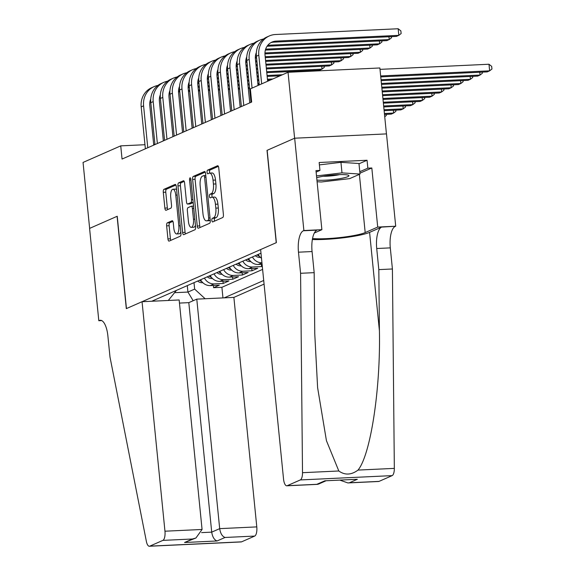 <?xml version="1.0" encoding="UTF-8"?>
<svg xmlns="http://www.w3.org/2000/svg" width="575" height="575" viewBox="0 0 575 575"><rect width="100%" height="100%" fill="white"/><g stroke="black" fill="none" stroke-linecap="round" stroke-linejoin="round"><path stroke-width="0.86" d="M211.866 220.412A1.84 0.683 -92.7 0 0 212.613 221.957A1.84 0.683 -92.7 0 0 212.707 221.936L222.719 217.53A2.623 0.97 -92.7 0 0 223.402 214.533L218.752 167.922A2.623 0.97 -92.7 0 0 217.688 165.715A2.623 0.97 -92.7 0 0 217.551 165.744L207.539 170.15A1.84 0.683 -92.7 0 0 207.057 172.256A1.84 0.683 -92.7 0 0 207.805 173.801A1.84 0.683 -92.7 0 0 207.898 173.779L209.199 173.204A8.402 3.105 -92.7 0 1 209.631 173.104A8.402 3.105 -92.7 0 1 213.037 180.162L213.426 184.05A8.402 3.105 -92.7 0 1 211.241 193.66L209.94 194.228A1.84 0.683 -92.7 0 0 209.465 196.334A1.84 0.683 -92.7 0 0 210.206 197.879A1.84 0.683 -92.7 0 0 210.306 197.857L211.6 197.29A8.402 3.105 -92.7 0 1 212.031 197.182A8.402 3.105 -92.7 0 1 215.445 204.247L215.833 208.128A8.402 3.105 -92.7 0 1 213.641 217.745L212.347 218.313A1.84 0.683 -92.7 0 0 211.866 220.412M212.031 197.182L214.518 197.067A8.402 3.105 -92.7 0 1 217.925 204.132L218.313 208.013A8.402 3.105 -92.7 0 1 216.121 217.623L214.827 218.198A1.84 0.683 -92.7 0 0 214.346 220.297A1.84 0.683 -92.7 0 0 214.518 221.138M218.371 166.362L210.019 170.035A1.84 0.683 -92.7 0 0 209.544 172.133A1.84 0.683 -92.7 0 0 209.753 173.097M209.631 173.104L212.11 172.989A8.402 3.105 -92.7 0 1 215.517 180.047L215.905 183.935A8.402 3.105 -92.7 0 1 213.72 193.545L212.427 194.113A1.84 0.683 -92.7 0 0 211.945 196.219A1.84 0.683 -92.7 0 0 212.161 197.175M167.325 222.841A2.623 0.97 -92.7 0 0 166.635 225.846L167.943 238.92A2.623 0.97 -92.7 0 0 169.007 241.126A2.623 0.97 -92.7 0 0 169.143 241.097L180.263 236.203A2.623 0.97 -92.7 0 0 180.952 233.198L176.295 186.595A2.623 0.97 -92.7 0 0 175.231 184.388A2.623 0.97 -92.7 0 0 175.095 184.417L163.976 189.312A2.623 0.97 -92.7 0 0 163.293 192.316L164.867 208.107A2.623 0.97 -92.7 0 0 165.931 210.313A2.623 0.97 -92.7 0 0 166.067 210.285L170.825 208.193A2.623 0.97 -92.7 0 0 171.515 205.189L170.732 197.354A7.022 2.595 -92.7 0 1 172.924 189.232A7.022 2.595 -92.7 0 1 175.77 195.133L178.832 225.817A7.022 2.595 -92.7 0 1 176.64 233.939A7.022 2.595 -92.7 0 1 173.794 228.038L173.283 222.92A2.623 0.97 -92.7 0 0 172.22 220.714A2.623 0.97 -92.7 0 0 172.083 220.75L167.325 222.841L169.805 222.726A2.623 0.97 -92.7 0 0 169.122 225.731L170.423 238.805A2.623 0.97 -92.7 0 0 170.811 240.364M117.235 216.243L89.635 228.383L83.052 162.438L120.736 145.863L122.051 159.052L251.67 102.041L250.355 88.852L288.039 72.285L294.616 138.23L267.016 150.37L276.23 242.693L126.457 308.567L117.235 216.243M197.254 226.033A2.623 0.97 -92.7 0 0 198.318 228.239A2.623 0.97 -92.7 0 0 198.454 228.203L209.573 223.316A2.623 0.97 -92.7 0 0 210.256 220.311L205.606 173.7A2.623 0.97 -92.7 0 0 204.542 171.494A2.623 0.97 -92.7 0 0 204.405 171.53L193.286 176.417A2.623 0.97 -92.7 0 0 192.603 179.422L197.254 226.033L199.733 225.917A2.623 0.97 -92.7 0 0 200.114 227.477M194.918 229.763L183.799 234.65A2.623 0.97 -92.7 0 1 183.662 234.686A2.623 0.97 -92.7 0 1 182.598 232.472L177.948 185.869A2.623 0.97 -92.7 0 1 178.631 182.864L183.389 180.773A2.623 0.97 -92.7 0 1 183.526 180.737A2.623 0.97 -92.7 0 1 184.589 182.943L186.48 201.847A2.623 0.97 -92.7 0 0 187.543 204.053A2.623 0.97 -92.7 0 0 187.68 204.024L190.835 202.637A2.623 0.97 -92.7 0 0 191.518 199.633L189.556 179.953A1.84 0.683 -92.7 0 1 190.131 177.826A1.84 0.683 -92.7 0 1 190.871 179.371L195.601 226.758A2.623 0.97 -92.7 0 1 194.918 229.763M213.361 285.437L213.584 287.687L219.341 285.157L210.285 285.581L214.123 283.892A10.695 9.84 -113.7 0 1 204.441 278.07M222.963 281.218L223.186 283.468L228.943 280.931L219.887 281.362L223.725 279.673A10.695 9.84 -113.7 0 1 214.044 273.851M232.559 276.992L232.789 279.242L238.546 276.712L229.49 277.136L233.328 275.447A10.695 9.84 -113.7 0 1 223.639 269.625M242.161 272.773L242.384 275.022L248.148 272.485L239.092 272.917L242.93 271.228A10.695 9.84 -113.7 0 1 233.242 265.406M251.764 268.547L251.987 270.796L257.751 268.266L248.688 268.69L252.533 267.001A10.695 9.84 -113.7 0 1 242.844 261.179M261.366 264.327L261.589 266.577L262.301 266.268M179.472 303.082L188.808 302.644L196.779 299.137L233.881 297.397L264.076 284.115M224.207 297.85L263.717 280.471M260.993 253.201L151.735 301.25M248.608 258.649A10.695 9.84 66.3 0 0 258.29 264.471L262.099 264.292M261.589 266.577L252.533 267.001M251.987 270.796L242.93 271.228M242.384 275.022L233.328 275.447M232.789 279.242L223.725 279.673M223.186 283.468L214.123 283.892M213.584 287.687L221.9 287.299L262.61 269.395M187.285 285.617L187.932 292.064L194.652 289.11L194.005 282.663M386.443 133.903L379.867 67.972L288.039 72.285M154.941 144.253L153.662 144.318M144.965 144.72L120.736 145.863M174.57 292.689L187.932 292.064L193.178 300.725M258.204 254.423A10.695 9.84 66.3 0 0 261.496 258.254M261.948 262.789A10.695 9.84 -113.7 0 1 252.447 256.96M239.006 262.868A10.695 9.84 66.3 0 0 248.688 268.69M229.403 267.095A10.695 9.84 66.3 0 0 239.092 272.917M219.801 271.314A10.695 9.84 66.3 0 0 229.49 277.136M210.198 275.54A10.695 9.84 66.3 0 0 219.887 281.362M168.303 300.473L176.417 290.397M200.603 279.759A10.695 9.84 66.3 0 0 210.285 285.581M194.652 289.11L205.146 298.748M221.9 287.299L222.956 297.908M205.225 172.148L195.766 176.302A2.623 0.97 -92.7 0 0 195.083 179.307L199.733 225.917M208.179 220.146A1.84 0.683 -92.7 0 0 208.653 218.04L204.571 177.129A1.84 0.683 -92.7 0 0 203.823 175.591A1.84 0.683 -92.7 0 0 203.73 175.612L202.364 176.209A8.402 3.105 -92.7 0 0 200.172 185.826L202.968 213.785A8.402 3.105 -92.7 0 0 206.375 220.85A8.402 3.105 -92.7 0 0 206.806 220.75L210.234 220.053M206.375 220.85L208.854 220.735A8.402 3.105 -92.7 0 0 209.293 220.627L206.806 220.75M210.249 220.211L209.293 220.627M184.208 181.384L181.111 182.749A2.623 0.97 -92.7 0 0 180.428 185.754L185.078 232.357A2.623 0.97 -92.7 0 0 185.466 233.917M189.887 203.917A2.623 0.97 -92.7 0 0 190.023 203.938A2.623 0.97 -92.7 0 0 190.16 203.909L193.193 202.572M188.435 221.461A7.022 2.595 -92.7 0 0 191.288 227.369A7.022 2.595 -92.7 0 0 193.473 219.248L192.395 208.438A2.623 0.97 -92.7 0 0 191.331 206.224A2.623 0.97 -92.7 0 0 191.195 206.26L188.039 207.647A2.623 0.97 -92.7 0 0 187.357 210.651L188.435 221.461M191.288 227.369L193.768 227.247A7.022 2.595 -92.7 0 0 195.457 225.263M172.903 221.361L169.805 222.726M176.64 233.939L179.127 233.824A7.022 2.595 -92.7 0 0 180.816 231.833M176.618 189.829A7.022 2.595 -92.7 0 0 175.404 189.118L172.924 189.232M175.914 185.035L166.455 189.197A2.623 0.97 -92.7 0 0 165.772 192.194L167.347 207.992A2.623 0.97 -92.7 0 0 167.735 209.552M380.751 76.892L487.241 71.889L489.641 70.833L488.98 64.242L380.003 69.359M380.657 75.95L489.641 70.833L491.948 69.022L491.683 66.384L488.98 64.242M270.868 42.658A13.369 12.298 -113.7 0 1 273.7 42.162L396.427 36.398L398.827 35.348L398.166 28.75L275.439 34.514A20.053 18.45 66.3 0 0 269.344 35.938A20.053 18.45 66.3 0 0 258.8 55.171L261.668 83.878M269.344 35.938L266.944 36.994A20.053 18.45 66.3 0 0 256.4 56.228L259.268 84.935M267.641 81.255L265.01 54.877A13.369 12.298 -113.7 0 1 272.033 42.054A13.369 12.298 -113.7 0 1 276.101 41.105L398.827 35.348L401.134 33.53L400.868 30.892L398.166 28.75M316.926 180.083A17.379 2.278 174.3 0 0 342.484 178.157A17.379 2.278 174.3 0 0 348.414 175.238A17.379 2.278 174.3 0 0 320.778 176.719A17.379 2.278 174.3 0 0 316.688 177.754M323.287 176.252A11.902 1.56 174.3 0 0 338.747 174.807A11.902 1.56 174.3 0 0 339.581 174.627M319.398 164.888L340.946 162.33L358.965 163.516L360.022 174.067L349.65 178.631L321.267 181.995L317.091 181.722M316.509 175.907L341.996 172.881L360.022 174.067M340.946 162.33L341.996 172.881M300.581 273.29L314.173 272.651L314.762 333.795L317.616 387.687L326.435 440.673L338.819 470.99C344.914 475.345 351.318 475.051 358.024 470.084C370.537 454.962 380.636 389.167 379.414 330.762L378.824 269.618L376.718 248.515A18.716 6.922 87.3 0 1 381.592 227.096L395.708 226.227L386.493 133.896L294.666 138.208L267.159 150.305L276.374 242.636L260.626 249.557L283.54 479.054A8.021 2.968 -92.7 0 0 286.796 485.803A8.021 2.968 -92.7 0 0 287.205 485.702L300.315 479.938A8.021 2.968 -92.7 0 0 302.507 472.693L300.581 273.29L298.475 252.188A18.716 6.922 87.3 0 1 303.356 230.769L303.88 230.532L294.666 138.208M378.824 269.618L392.409 268.978L390.303 247.875A18.716 6.922 87.3 0 1 395.183 226.457M303.356 230.769L316.94 230.129A18.716 6.922 87.3 0 0 312.067 251.548L314.173 272.651M287.205 485.702L316.861 484.308L324.832 480.808L357.348 479.277L349.377 482.784L379.033 481.39L392.136 475.626L300.315 479.938M358.024 470.084L394.335 468.381L392.409 268.978M303.88 230.532L321.878 229.691L315.977 170.603L319.952 170.416L316.128 172.097M358.994 163.796L367.058 160.252L319.161 162.502L319.952 170.416M367.058 160.252L367.849 168.166L371.817 167.979L377.717 227.068L395.708 226.227M312.534 238.546A30.08 3.939 174.3 0 0 340.695 237.482A30.08 3.939 174.3 0 0 365.19 232.58L377.717 227.068M321.878 229.691L314.324 233.012M312.362 239.516A34.831 4.557 174.3 0 0 369.588 232.372L381.592 227.096M394.335 468.381A8.021 2.968 87.3 0 1 392.136 475.626M379.033 481.39A8.021 2.968 87.3 0 1 378.623 481.491L347.911 482.935L339.99 480.175M371.817 167.979L359.936 173.204M359.785 171.709L367.849 168.166M316.861 484.308L318.342 484.164L325.91 480.837M324.832 480.808L357.348 479.277M349.377 482.784L347.911 482.935M142.054 301.71L164.96 531.207L202.069 529.467L179.156 299.963L142.054 301.71L126.313 308.631L117.092 216.308L89.585 228.404L98.807 320.728L101.725 320.591M233.881 297.397L256.788 526.894A8.021 2.968 87.3 0 1 254.696 536.072L241.593 541.837A8.021 2.968 87.3 0 1 241.177 541.938L149.356 546.25A8.021 2.968 -92.7 0 1 146.366 541.363L110.005 357.111L107.892 336.008A18.716 6.922 -92.7 0 0 100.294 320.268A18.716 6.922 -92.7 0 0 99.331 320.498L98.807 320.728M254.696 536.072L225.041 537.467L217.07 540.974L184.561 542.498L192.532 538.998L162.876 540.385L149.766 546.149L241.593 541.837M196.779 299.137L219.686 528.641L256.788 526.894M149.356 546.25A8.021 2.968 -92.7 0 0 149.766 546.149M162.876 540.385A8.021 2.968 -92.7 0 0 164.96 531.207M188.808 302.644L211.715 532.141L219.686 528.641C220.455 533.471 222.237 536.41 225.041 537.467M217.07 540.974C214.267 539.918 212.484 536.971 211.715 532.141L201.581 532.615M184.561 542.498L195.931 537.999L202.069 529.467M192.532 538.998L195.931 537.999M381.132 80.644L477.638 76.116L480.039 75.059L479.758 72.242M381.038 79.709L480.039 75.059L482.346 73.248L482.231 72.127M381.505 84.396L468.036 80.335L470.436 79.278L470.156 76.468M381.412 83.461L470.436 79.278L472.743 77.467L472.636 76.346M381.879 88.155L458.433 84.561L460.834 83.504L460.553 80.687M381.786 87.213L460.834 83.504L463.141 81.693L463.033 80.572M382.253 91.907L448.831 88.78L451.231 87.723L450.951 84.913M382.159 90.972L451.231 87.723L453.546 85.912L453.431 84.791M263.53 38.999A20.053 18.45 66.3 0 0 259.742 40.157A20.053 18.45 66.3 0 0 249.205 59.39L252.066 88.097M259.742 40.157L257.341 41.213A20.053 18.45 66.3 0 0 246.804 60.447L250.98 102.343M258.038 85.474L255.408 59.103A13.369 12.298 -113.7 0 1 256.357 52.548M267.08 46.244L386.824 40.624L389.225 39.567L388.944 36.75M267.806 45.267L389.225 39.567L391.532 37.756L391.424 36.635M253.927 43.218A20.053 18.45 66.3 0 0 250.139 44.383A20.053 18.45 66.3 0 0 239.603 63.617L243.786 105.513M250.139 44.383L247.739 45.439A20.053 18.45 66.3 0 0 237.202 64.673L241.385 106.569M249.751 102.889L245.805 63.322A13.369 12.298 -113.7 0 1 246.761 56.774M265.363 50.097L377.222 44.843L379.622 43.793L379.342 40.976M265.65 49.141L379.622 43.793L381.929 41.975L381.822 40.861M244.325 47.445A20.053 18.45 66.3 0 0 240.537 48.602A20.053 18.45 66.3 0 0 230 67.836L234.183 109.739M240.537 48.602L238.136 49.658A20.053 18.45 66.3 0 0 227.599 68.892L231.783 110.788M240.156 107.108L236.203 67.548A13.369 12.298 -113.7 0 1 237.159 60.993M255.76 54.316L256.299 54.294M264.946 53.892L367.619 49.069L370.02 48.012L369.739 45.195M264.946 52.943L370.02 48.012L372.334 46.201L372.219 45.08M234.722 51.664A20.053 18.45 66.3 0 0 230.942 52.828A20.053 18.45 66.3 0 0 220.397 72.062L224.581 113.958M230.942 52.828L228.541 53.885A20.053 18.45 66.3 0 0 217.997 73.118L222.18 115.014M230.553 111.334L226.6 71.767A13.369 12.298 -113.7 0 1 227.556 65.219M246.165 58.542L246.697 58.513M255.343 58.111L256.587 58.053M265.283 57.644L358.024 53.288L360.424 52.239L360.137 49.421M255.35 57.169L256.493 57.112M265.19 56.702L360.424 52.239L362.732 50.42L362.617 49.306M382.627 95.658L439.235 93.006L441.636 91.95L441.348 89.132M382.533 94.724L441.636 91.95L443.943 90.138L443.828 89.017M225.12 55.89A20.053 18.45 66.3 0 0 221.339 57.047A20.053 18.45 66.3 0 0 210.795 76.281L214.978 118.184M221.339 57.047L218.938 58.104A20.053 18.45 66.3 0 0 208.394 77.337L212.577 119.233M220.951 115.553L217.005 75.993A13.369 12.298 -113.7 0 1 217.954 69.438M236.562 62.761L237.094 62.74M245.741 62.337L246.984 62.273M255.681 61.87L256.96 61.805M265.657 61.396L348.421 57.514L350.822 56.458L350.542 53.64M245.748 61.388L246.891 61.338M255.588 60.928L256.867 60.871M265.564 60.461L350.822 56.458L353.129 54.647L353.014 53.525M260.403 257.334L259.85 257.399A7.087 6.519 -113.7 0 1 255.286 255.71M257.111 254.905A7.087 6.519 66.3 0 0 259.397 256.234M383 99.417L429.633 97.225L432.033 96.169L431.753 93.358M382.907 98.476L432.033 96.169L434.341 94.358L434.226 93.236M215.524 60.109A20.053 18.45 66.3 0 0 211.737 61.273A20.053 18.45 66.3 0 0 201.2 80.507L205.376 122.403M211.737 61.273L209.336 62.33A20.053 18.45 66.3 0 0 198.799 81.564L202.975 123.46M211.348 119.78L207.403 80.212A13.369 12.298 -113.7 0 1 208.351 73.665M226.96 66.987L227.499 66.959M236.138 66.556L237.382 66.499M246.078 66.089L247.358 66.032M256.055 65.622L257.334 65.564M266.031 65.155L338.819 61.733L341.219 60.684L340.939 57.867M236.145 65.615L237.288 65.557M245.985 65.147L247.264 65.09M255.961 64.68L257.241 64.623M265.938 64.213L341.219 60.684L343.527 58.866L343.419 57.752M250.808 261.56L250.247 261.618A7.087 6.519 -113.7 0 1 245.683 259.936M247.509 259.131A7.087 6.519 66.3 0 0 249.794 260.461M383.374 103.169L420.03 101.452L422.431 100.395L422.151 97.577M383.281 102.235L422.431 100.395L424.738 98.584L424.63 97.462M205.922 64.335A20.053 18.45 66.3 0 0 202.134 65.493A20.053 18.45 66.3 0 0 191.597 84.726L195.78 126.622M202.134 65.493L199.733 66.549A20.053 18.45 66.3 0 0 189.197 85.783L193.38 127.679M201.746 123.999L197.8 84.439A13.369 12.298 -113.7 0 1 198.756 77.884M217.357 71.207L217.896 71.185M226.543 70.775L227.779 70.718M236.483 70.315L237.755 70.251M246.459 69.841L247.732 69.783M256.436 69.374L257.708 69.316M266.405 68.907L329.216 65.96L331.617 64.903L331.337 62.086M226.543 69.834L227.686 69.783M236.39 69.374L237.662 69.316M246.366 68.907L247.638 68.842M256.335 68.439L257.614 68.375M266.311 67.972L331.617 64.903L333.924 63.092L333.816 61.971M241.205 265.779L240.652 265.844A7.087 6.519 -113.7 0 1 236.088 264.155M237.906 263.35A7.087 6.519 66.3 0 0 240.192 264.68M383.748 106.921L410.428 105.671L412.828 104.614L412.548 101.804M383.654 105.987L412.828 104.614L415.136 102.803L415.028 101.682M196.319 68.554A20.053 18.45 66.3 0 0 192.532 69.719A20.053 18.45 66.3 0 0 181.995 88.953L186.178 130.848M192.532 69.719L190.131 70.775A20.053 18.45 66.3 0 0 179.594 90.009L183.777 131.905M192.151 128.225L188.197 88.658A13.369 12.298 -113.7 0 1 189.153 82.11M207.755 75.433L208.294 75.404M216.94 75.002L218.184 74.944M226.881 74.534L228.16 74.477M236.857 74.067L238.129 74.01M246.833 73.6L248.105 73.535M256.809 73.133L258.082 73.068M266.786 72.658L319.614 70.179L322.014 69.122L321.734 66.312M216.94 74.06L218.09 74.002M226.787 73.593L228.067 73.535M236.763 73.126L238.036 73.068M246.74 72.658L248.012 72.601M256.716 72.191L257.988 72.134M266.692 71.724L322.014 69.122L324.329 67.311L324.214 66.197M231.603 270.006L231.049 270.063A7.087 6.519 -113.7 0 1 226.485 268.381M228.311 267.576A7.087 6.519 66.3 0 0 230.597 268.906M384.129 110.68L400.825 109.897L403.226 108.84L402.946 106.023M384.035 109.739L403.226 108.84L405.54 107.029L405.425 105.908M186.717 72.781A20.053 18.45 66.3 0 0 182.936 73.938A20.053 18.45 66.3 0 0 172.392 93.172L176.575 135.067M182.936 73.938L180.536 74.994A20.053 18.45 66.3 0 0 169.992 94.228L174.175 136.124M182.548 132.444L178.595 92.884A13.369 12.298 -113.7 0 1 179.551 86.329M198.159 79.652L198.691 79.63M207.338 79.221L208.581 79.163M217.278 78.761L218.557 78.696M227.254 78.286L228.534 78.229M237.231 77.819L238.51 77.762M247.207 77.352L248.486 77.294M257.183 76.885L258.463 76.827M267.159 76.417L280.003 75.814M207.345 78.279L208.488 78.229M217.185 77.819L218.464 77.762M227.161 77.352L228.44 77.287M237.137 76.885L238.417 76.82M247.113 76.417L248.393 76.353M257.09 75.943L258.362 75.886M267.066 75.476L282.404 74.757M314.611 70.416L314.676 71.034M312.196 71.149L312.132 70.531M222 274.225L221.447 274.289A7.087 6.519 -113.7 0 1 216.883 272.6M218.708 271.795A7.087 6.519 66.3 0 0 220.994 273.125M384.503 114.432L391.23 114.116L393.631 113.059L393.343 110.249M384.409 113.498L393.631 113.059L395.938 111.248L395.823 110.127M177.114 77A20.053 18.45 66.3 0 0 173.334 78.164A20.053 18.45 66.3 0 0 162.79 97.398L166.973 139.294M173.334 78.164L170.933 79.221A20.053 18.45 66.3 0 0 160.389 98.454L164.572 140.35M172.946 136.67L169 97.103A13.369 12.298 -113.7 0 1 169.948 90.555M188.557 83.878L189.089 83.849M197.735 83.447L198.979 83.389M207.676 82.98L208.955 82.922M217.652 82.513L218.931 82.455M227.628 82.045L228.908 81.981M237.604 81.578L238.884 81.513M247.581 81.104L248.86 81.046M257.557 80.637L258.836 80.579M267.533 80.169L270.408 80.033M197.743 82.505L198.885 82.448M207.582 82.038L208.862 81.981M217.558 81.571L218.838 81.513M227.535 81.104L228.814 81.046M237.511 80.637L238.79 80.579M247.487 80.169L248.767 80.112M257.463 79.702L258.743 79.638M267.44 79.235L272.809 78.976M212.398 278.451L211.844 278.508A7.087 6.519 -113.7 0 1 207.28 276.827M209.106 276.022A7.087 6.519 66.3 0 0 211.392 277.351M386.22 114.353L386.335 115.474L384.732 116.732M167.519 81.226A20.053 18.45 66.3 0 0 163.731 82.383A20.053 18.45 66.3 0 0 153.194 101.617L157.37 143.513M163.731 82.383L161.331 83.44A20.053 18.45 66.3 0 0 150.794 102.673L154.97 144.569M163.343 140.889L159.397 101.329A13.369 12.298 -113.7 0 1 160.346 94.774M178.954 88.097L179.493 88.076M188.133 87.666L189.376 87.608M198.073 87.206L199.353 87.141M208.049 86.732L209.329 86.674M218.026 86.264L219.305 86.207M228.002 85.797L229.281 85.74M237.978 85.33L239.257 85.272M247.954 84.863L249.234 84.798M257.931 84.396L259.21 84.331M188.14 86.724L189.283 86.674M197.98 86.264L199.259 86.207M207.956 85.797L209.235 85.733M217.932 85.33L219.212 85.265M227.908 84.856L229.188 84.798M237.885 84.388L239.164 84.331M247.861 83.921L249.14 83.864M257.837 83.454L259.117 83.397M202.795 282.67L202.242 282.735A7.087 6.519 -113.7 0 1 197.678 281.046M199.503 280.241A7.087 6.519 66.3 0 0 201.789 281.57M157.917 85.445A20.053 18.45 66.3 0 0 154.129 86.609A20.053 18.45 66.3 0 0 143.592 105.843L147.775 147.739M154.129 86.609L151.728 87.666A20.053 18.45 66.3 0 0 141.191 106.9L145.374 148.796M153.741 145.116L149.795 105.548A13.369 12.298 -113.7 0 1 150.743 99.001M169.352 92.323L169.891 92.295M178.537 91.892L179.774 91.835M188.478 91.425L189.75 91.368M198.454 90.958L199.726 90.9M208.43 90.491L209.702 90.426M218.399 90.023L219.679 89.959M228.376 89.549L229.655 89.492M238.352 89.082L239.631 89.024M248.328 88.615L249.607 88.557M178.537 90.951L179.68 90.893M188.384 90.483L189.657 90.426M198.361 90.016L199.633 89.959M208.33 89.549L209.609 89.492M218.306 89.082L219.585 89.024M228.282 88.615L229.562 88.55M238.258 88.147L239.538 88.083M248.235 87.68L249.514 87.616M258.29 264.471L261.956 262.854M216.121 217.623L213.641 217.745M218.313 208.013L215.833 208.128M217.925 204.132L215.445 204.247M212.427 194.113L209.94 194.228M213.72 193.545L211.241 193.66M215.905 183.935L213.426 184.05M215.517 180.047L213.037 180.162M210.019 170.035L207.539 170.15M214.827 218.198L212.347 218.313M195.083 179.307L192.603 179.422M195.766 176.302L193.286 176.417M210.026 217.975L208.653 218.04M205.943 177.071L204.571 177.129M205.785 175.512L203.924 175.598M185.078 232.357L182.598 232.472M180.428 185.754L177.948 185.869M181.111 182.749L178.631 182.864M190.16 203.909L187.68 204.024M193.186 202.522L190.835 202.637M192.891 199.568L191.518 199.633M190.929 179.889L189.556 179.953M194.846 219.183L193.473 219.248M193.768 208.373L192.395 208.438M180.205 225.752L178.832 225.817M177.143 195.069L175.77 195.133M167.347 207.992L164.867 208.107M165.772 192.194L163.293 192.316M166.455 189.197L163.976 189.312M170.423 238.805L167.943 238.92M169.122 225.731L166.635 225.846M258.8 55.171L256.4 56.228M276.101 41.105L273.7 42.162M376.718 248.515L390.303 247.875M312.067 251.548L298.475 252.188M302.507 472.693L338.819 470.99M379.414 330.762L369.588 232.372M359.375 174.354L365.19 232.58M101.279 320.404L99.331 320.498M249.205 59.39L246.804 60.447M239.603 63.617L237.202 64.673M230 67.836L227.599 68.892M220.397 72.062L217.997 73.118M210.795 76.281L208.394 77.337M201.2 80.507L198.799 81.564M191.597 84.726L189.197 85.783M181.995 88.953L179.594 90.009M172.392 93.172L169.992 94.228M162.79 97.398L160.389 98.454M153.194 101.617L150.794 102.673M143.592 105.843L141.191 106.9M205.785 175.497L203.823 175.591M190.023 203.938L187.543 204.053M193.545 206.123L191.331 206.224M286.796 485.803L317.501 484.358"/></g></svg>

